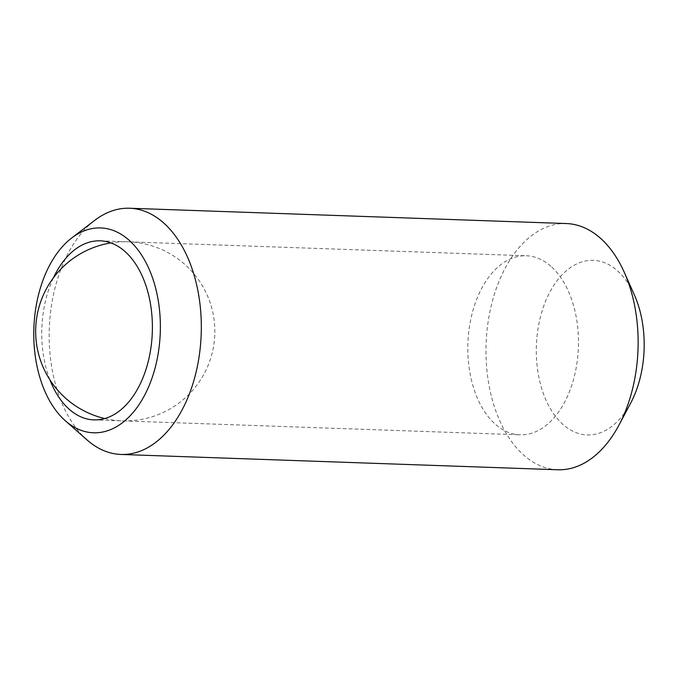<?xml version="1.0" encoding="UTF-8"?>
<svg xmlns="http://www.w3.org/2000/svg" width="678" height="678" viewBox="0 0 678 678"><rect width="100%" height="100%" fill="white"/><g stroke="black" fill="none" stroke-linecap="round" stroke-linejoin="round"><path stroke-width="0.51" stroke-dasharray="3.39 2.54" d="M551.765 267.073A89.581 55.274 92 0 1 576.003 368.756A89.581 55.274 92 0 1 520.001 434.818A89.581 55.274 92 0 1 494.516 423.504A89.581 55.274 92 0 1 470.286 321.83A89.581 55.274 92 0 1 526.281 255.767A89.581 55.274 92 0 1 551.765 267.073M87.013 439.903A123.176 76.004 92 0 1 85.894 438.895A123.176 76.004 92 0 1 49.333 327.627A123.176 76.004 92 0 1 94.708 220.375M557.74 469.761A123.176 76.004 92 0 1 522.704 454.201A123.176 76.004 92 0 1 489.38 314.397A123.176 76.004 92 0 1 566.376 223.554M630.574 403.3A87.343 53.893 92 0 1 562.333 423.903A87.343 53.893 92 0 1 544.07 305.125A87.343 53.893 92 0 1 618.15 271.386A87.343 53.893 92 0 1 634.371 294.947M49.875 379.756A89.581 55.274 92 0 1 53.452 277.768M104.743 418.546A89.581 89.581 0 0 0 185.933 265.445A89.581 89.581 0 0 0 110.895 242.919M93.928 419.885L520.001 434.818M100.208 240.826L526.281 255.767"/><path stroke-width="1.02" d="M53.452 277.768A89.581 55.274 92 0 1 100.208 240.826A89.581 55.274 92 0 1 125.693 252.14A89.581 55.274 92 0 1 149.923 353.823A89.581 55.274 92 0 1 93.928 419.885A89.581 55.274 92 0 1 68.444 408.571A89.581 55.274 92 0 1 49.875 379.756M64.317 419.843A102.488 63.24 92 0 1 33.9 327.262A102.488 63.24 92 0 1 71.656 238.02A102.488 63.24 92 0 1 129.812 240.876A102.488 63.24 92 0 1 151.525 379.477A102.488 63.24 92 0 1 65.258 420.682A102.488 63.24 92 0 1 64.317 419.843M71.656 238.02L94.708 220.375A123.176 76.004 92 0 1 129.566 208.239A123.176 76.004 92 0 1 164.601 223.799A123.176 76.004 92 0 1 197.925 363.603A123.176 76.004 92 0 1 120.93 454.446A123.176 76.004 92 0 1 87.013 439.903L65.258 420.682M129.566 208.239L566.376 223.554A123.176 76.004 92 0 1 601.411 239.105A123.176 76.004 92 0 1 624.294 272.344A123.176 76.004 92 0 1 618.938 425.148A123.176 76.004 92 0 1 557.74 469.761L120.93 454.446M624.294 272.344L634.371 294.947A87.343 53.893 92 0 1 630.574 403.3L618.938 425.148M110.895 242.919A89.581 89.581 0 0 0 104.743 418.546"/></g></svg>
